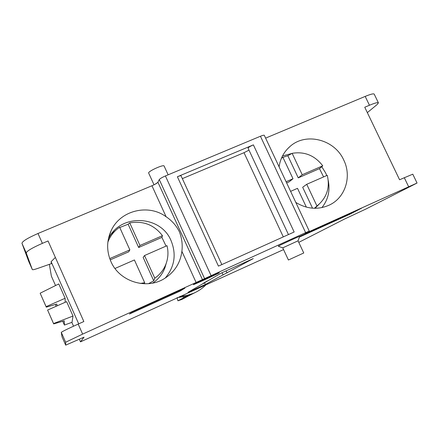 <?xml version="1.0" encoding="UTF-8"?>
<svg xmlns="http://www.w3.org/2000/svg" width="439" height="439" viewBox="0 0 439 439"><rect width="100%" height="100%" fill="white"/><g stroke="black" fill="none" stroke-linecap="round" stroke-linejoin="round"><path stroke-width="0.66" d="M207.395 280.933L203.323 283.298M205.342 284.467L187.941 292.363L221.3 273.053L253.243 258.587L205.342 284.467L204.53 282.694M222.985 274.765L222.041 272.718M203.471 283.616L203.301 283.248M283.567 249.593L80.491 341.855L84.03 337.168L65.696 345.147L65.647 342.233L82.636 334.112L305.643 232.654L309.27 231.112L305.209 233.323L308.743 231.819L417.05 183.036L365.896 209.046L344.423 219.094L298.783 242.366M62.009 336.801L65.696 345.147L62.009 336.801L61.284 332.367C62.234 331.516 67.869 328.756 78.186 324.075L83.838 321.535L48.049 240.962L42.385 243.354C32.096 247.887 26.713 251.103 26.236 253.001L32.327 269.568C32.645 269.936 34.319 269.59 37.348 268.547L51.412 263.625L51.122 261.671L55.369 257.441M193.539 284.494L193.336 284.642C192.908 285.262 219.857 272.932 219.33 272.751C220.115 272.01 195.465 283.226 193.539 284.494M299.683 236.412L361.533 208.207L349.817 214.265L299.436 237.071M278.282 246.219L282.749 247.848L298.054 240.813L299.7 236.358C300.276 235.759 277.717 246.147 278.282 246.219L278.304 246.224M129.445 314.033L132.249 311.953L184.929 288.116L179.968 291.156L129.445 314.033M179.211 231.408C181.828 237.801 182.723 244.446 181.894 251.333C180.352 262.988 174.601 272.021 164.636 278.43C146.582 290.108 119.337 281.662 110.897 261.49C106.474 251.053 106.573 240.748 111.193 230.585C120.264 210.352 148.36 203.537 166.107 216.751C171.808 220.554 176.176 225.443 179.211 231.408M417.045 183.025L412.781 174.173L399.583 179.754L364.754 107.242L369.451 105.256C374.944 102.984 377.93 102.194 378.423 102.874L377.074 104.592L367.339 112.62M279.089 166.82C280.318 158.506 284.006 151.685 290.141 146.363C306.082 132.024 334.694 139.514 343.759 160.07C351.858 176.302 345.559 197.188 329.925 204.788C318.555 210.089 307.185 209.304 295.815 202.445M321.924 207.598C328.196 199.657 330.282 190.553 328.196 180.281M326.753 175.529L325.722 173.125L321.76 166.672M179.968 291.156L179.672 290.497M349.817 214.265L349.521 213.639M298.054 240.813L303.75 252.985L288.418 260.003L282.749 247.848M187.711 296.363L182.141 299.321L177.938 300.803L183.678 297.708L188.09 296.16L193.478 293.301M180.017 296.369L186.871 295.436L193.429 293.323C198.368 291.216 202.686 288.236 206.379 284.39M195.251 292.495L190.998 294.613L186.235 296.265L177.241 297.631M183.453 296.923L183.678 297.708M177.054 297.713L177.938 300.803M165.24 278.052C174.64 266.786 176.588 254.335 171.084 240.715C160.669 214.891 119.99 213.387 108.378 238.953M51.122 261.671L78.702 323.845M80.491 341.855L79.333 339.243M73.549 326.188L71.853 322.369M73.011 316.042L66.629 301.653L47.599 310.055L53.668 323.894L53.553 323.548L73.011 316.042L72.029 322.297L64.429 325.063L64.248 320.838L53.668 323.894M227.023 272.932L226.08 270.885M288.45 234.574L248.057 148.135C248.37 147.411 250.142 146.319 253.38 144.865L294.157 232.001L218.435 266.116L177.389 176.741C179.551 175.863 180.775 175.562 181.06 175.836L221.849 264.574M53.553 323.548L47.599 310.055M309.27 231.112L264.305 135.327C264.037 135.003 262.741 135.316 260.431 136.255L165.415 175.951C162.079 177.411 160.032 178.618 159.286 179.573L157.919 182.229C157.195 183.151 155.203 184.325 151.954 185.746L38.006 233.488C27.723 238.004 22.373 241.269 21.955 243.294L28.694 261.337L32.327 269.568L28.7 261.348M49.36 264.344L51.385 276.164L55.544 285.542M378.396 102.814L374.22 94.155C373.693 93.403 370.686 94.149 365.193 96.404L265.617 138.12M157.755 182.454L154.901 184.353M168.137 174.81L164.109 166.03C163.807 164.098 147.537 171.512 148.667 173.07L154.029 184.803M291.869 153.469L282.486 155.988M182.344 178.629L244.013 152.695L248.99 150.133M177.389 176.741L253.38 144.865M57.114 305.857L56.823 304.046L46.282 307.152L40.163 293.203L58.777 283.934L65.131 298.273L65.186 302.295M40.163 293.203L46.1 306.652L65.131 298.273M46.282 307.152L46.1 306.652M108.828 237.033L109.064 236.72M111.424 234.003L115.786 230.272M166.238 263.279L164.921 267.785C162.479 274.145 158.408 279.242 152.706 283.073M153.738 280.817L143.141 257.391L144.524 255.536L167.012 245.686C168.527 251.854 168.197 257.918 166.024 263.872C163.758 269.776 160.01 274.556 154.786 278.205L153.738 280.817L148.519 283.665M144.316 283.781L144.683 282.711L140.299 283.451M107.862 242.185C110.194 235.946 114.124 230.969 119.638 227.254L129.851 249.862L128.72 251.821L110.211 259.872M119.754 227.506L128.128 224.219L129.763 222.93C143.246 220.581 154.144 224.828 162.457 235.688L161.903 237.389L166.063 246.098M129.763 222.93L139.964 245.467L138.664 247.497L161.903 237.389M128.128 224.219L138.664 247.497M144.683 282.711L134.411 259.965L114.985 268.47M144.524 255.536L154.786 278.205M109.739 258.598L129.851 249.862M139.964 245.467L162.457 235.688M281.372 158.375L282.897 157.266L281.514 158.045M281.536 157.985L282.14 157.694M282.93 157.332L287.825 155.73L292.133 153.326C304.534 151.285 314.741 155.45 322.753 165.816L319.488 168.631L323.587 176.917M312.519 208.185L302.674 187.277L306.729 184.298L327.253 175.315C329.93 186.438 327.384 195.876 319.614 203.641L314.434 208.284M292.133 153.326L302.224 174.733L298.246 177.872L319.488 168.631M287.825 155.73L298.246 177.872M286.645 182.915L289.164 181.817L293 178.744L282.897 157.266M306.351 207.137L297.51 188.336L290.607 191.36M306.729 184.298L316.881 205.836M286.096 181.741L293 178.744M302.224 174.733L322.753 165.816M202.5 279.742L157.919 182.229M181.894 251.333L196.222 282.727M204.547 278.524L159.286 179.573M308.743 231.819L308.595 231.496M408.594 186.646L404.27 177.652M64.429 325.058L62.755 321.271L64.429 325.063M82.636 334.112L78.186 324.075M305.643 232.654L260.431 136.255M211.005 275.451L165.415 175.951M244.013 152.695L283.303 236.89M65.647 342.233L61.284 332.367M151.954 185.746L166.107 216.751M38.006 233.488L42.385 243.354M365.193 96.404L369.451 105.256M55.33 304.485L56.132 306.29L55.33 304.485M21.955 243.294L26.236 253.001M182.141 299.321L188.09 296.16M190.998 294.613L193.429 293.323M111.193 230.585L108.521 238.289M290.141 146.363L287.375 149.013M166.024 263.872L164.921 267.785M319.614 203.641L315.037 208.289"/></g></svg>
